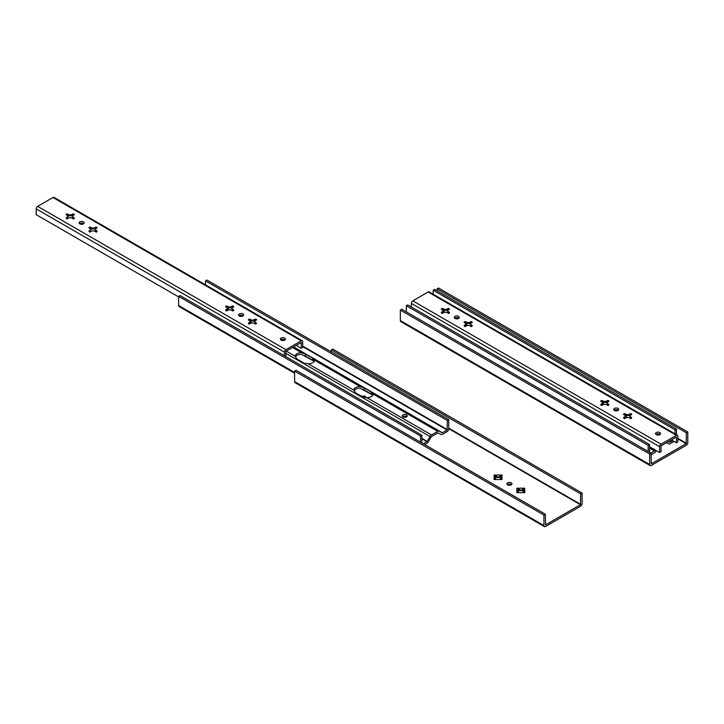 <?xml version="1.0" encoding="UTF-8"?>
<svg xmlns="http://www.w3.org/2000/svg" width="724" height="724" viewBox="0 0 724 724"><rect width="100%" height="100%" fill="white"/><g stroke="black" fill="none" stroke-linecap="round" stroke-linejoin="round"><path stroke-width="1.09" d="M677.854 438.871L686.162 443.667L686.379 432.807L437.061 288.867L438.491 288.043L687.8 431.984L687.8 442.473A2.317 1.339 -60 0 1 686.162 445.314L651.292 465.441A2.317 1.339 -60 0 1 650.134 465.559A2.317 1.339 -60 0 1 649.654 464.5L649.654 454.011L400.336 310.071L400.336 320.56L649.654 464.5M686.162 443.667L651.292 463.803L651.075 453.188L649.654 454.011M400.336 310.071L401.766 309.248L651.075 453.188M437.061 288.867L437.061 290.804M650.134 465.559L400.815 321.619A2.317 1.339 -60 0 1 400.336 320.56M686.379 432.807L687.8 431.984M674.08 441.441L670.017 443.785A2.516 1.457 -60 0 1 668.768 443.912L666.542 442.663M672.65 440.617L670.017 442.138L668.569 441.495L669.763 442.165M655.301 450.029L650.976 453.134M649.6 452.328L649.6 444.545L648.17 445.36L648.17 451.514M656.306 450.609L655.872 451.351A2.516 1.457 -60 0 1 654.623 452.672L651.075 454.717M433.205 294.234L433.205 290.224L675.049 429.848L676.469 429.024L676.469 434.681M675.049 429.848L675.049 433.857M464.889 326.687L465.794 324.524L467.215 325.348A2.57 1.484 0 0 0 469.134 325.348L470.528 326.153A1.005 0.579 0 0 0 471.958 325.329L470.555 324.524A2.57 1.484 0 0 0 470.745 323.972A2.57 1.484 0 0 0 470.555 323.42L471.958 322.614A1.005 0.579 0 0 0 470.528 321.791L469.134 322.596A2.57 1.484 0 0 0 467.215 322.596L465.822 321.791A1.005 0.579 0 0 0 464.401 322.614L465.794 323.42A2.57 1.484 0 0 0 465.613 323.972A2.57 1.484 0 0 0 465.794 324.524L464.401 325.329A1.005 0.579 0 0 0 465.822 326.153L467.215 325.348M406.336 311.89L406.336 305.736L648.17 445.36M649.6 444.545L407.757 304.913L406.336 305.736M433.205 290.224L434.626 289.401L676.469 429.024M618.015 410.481A2.516 1.457 0 0 0 618.749 409.449A2.516 1.457 0 0 0 616.233 408.001A2.516 1.457 0 0 0 613.717 409.449A2.516 1.457 0 0 0 615.273 410.798A2.516 1.457 0 0 0 618.015 410.481M625.237 416.581L623.844 417.386A1.005 0.579 0 0 0 625.274 418.21L626.667 417.404A2.57 1.484 0 0 0 628.577 417.404L629.98 418.21A1.005 0.579 0 0 0 631.4 417.386L630.007 416.581A2.57 1.484 0 0 0 630.188 416.029A2.57 1.484 0 0 0 630.007 415.476L631.4 414.671A1.005 0.579 0 0 0 629.98 413.847L628.577 414.653A2.57 1.484 0 0 0 626.667 414.653L625.274 413.847A1.005 0.579 0 0 0 623.844 414.671L625.237 415.476A2.57 1.484 0 0 0 625.056 416.029A2.57 1.484 0 0 0 625.237 416.581L624.341 418.743M602.459 403.431L601.065 404.236A1.005 0.579 0 0 0 602.495 405.06L603.888 404.254A2.57 1.484 0 0 0 605.798 404.254L607.201 405.06A1.005 0.579 0 0 0 608.622 404.236L607.228 403.431A2.57 1.484 0 0 0 607.409 402.879A2.57 1.484 0 0 0 607.228 402.327L608.622 401.521A1.005 0.579 0 0 0 607.201 400.698L605.798 401.503A2.57 1.484 0 0 0 603.888 401.503L602.495 400.698A1.005 0.579 0 0 0 601.065 401.521L602.459 402.327A2.57 1.484 0 0 0 602.278 402.879A2.57 1.484 0 0 0 602.459 403.431L601.563 405.594M443.016 311.374L441.622 312.18A1.005 0.579 0 0 0 443.043 313.003L444.446 312.198A2.57 1.484 0 0 0 446.355 312.198L447.749 313.003A1.005 0.579 0 0 0 449.179 312.18L447.776 311.374A2.57 1.484 0 0 0 447.966 310.822A2.57 1.484 0 0 0 447.776 310.27L449.179 309.465A1.005 0.579 0 0 0 447.749 308.641L446.355 309.447A2.57 1.484 0 0 0 444.446 309.447L443.043 308.641A1.005 0.579 0 0 0 441.622 309.465L443.016 310.27A2.57 1.484 0 0 0 442.835 310.822A2.57 1.484 0 0 0 443.016 311.374L442.111 313.537M659.826 434.626A2.516 1.457 0 0 0 660.569 433.595A2.516 1.457 0 0 0 658.053 432.147A2.516 1.457 0 0 0 655.537 433.595A2.516 1.457 0 0 0 657.084 434.934A2.516 1.457 0 0 0 659.826 434.626M649.6 446.735L659.6 452.509L659.6 446.717A2.063 1.195 -60 0 1 661.057 444.183L676.397 435.332A2.063 1.195 -60 0 1 677.429 435.233A2.063 1.195 -60 0 1 677.854 436.174L677.854 441.975L676.433 442.798L676.433 436.997M411.359 306.994L411.359 303.392A2.063 1.195 -60 0 1 412.816 300.858L428.146 292.007A2.063 1.195 -60 0 1 429.178 291.908L677.429 435.233M458.563 318.424A2.516 1.457 180 0 1 455.821 318.741A2.516 1.457 180 0 1 454.274 317.402A2.516 1.457 180 0 1 456.79 315.945A2.516 1.457 180 0 1 459.306 317.402A2.516 1.457 180 0 1 458.563 318.424M447.776 310.27L447.776 310.931A2.57 1.484 180 0 1 447.903 311.148M447.776 311.374L448.681 313.537M470.582 323.411A1.005 0.579 0 0 0 470.528 323.438L470.039 323.719A3.774 2.181 180 0 0 466.319 323.719L465.822 323.438A1.005 0.579 0 0 0 465.767 323.411M618.305 410.273A2.516 1.457 0 0 0 614.16 410.273M630.034 415.458A1.005 0.579 0 0 0 629.98 415.495L629.482 415.775A3.774 2.181 180 0 0 625.762 415.775L625.274 415.495A1.005 0.579 0 0 0 625.219 415.458M607.255 402.309A1.005 0.579 0 0 0 607.201 402.345L606.703 402.625A3.774 2.181 180 0 0 602.983 402.625L602.495 402.345A1.005 0.579 0 0 0 602.44 402.309L602.459 402.987A2.57 1.484 180 0 0 602.341 403.205M447.803 310.252A1.005 0.579 0 0 0 447.749 310.288L447.26 310.569A3.774 2.181 180 0 0 443.541 310.569L443.043 310.288A1.005 0.579 0 0 0 442.988 310.252M660.125 434.418A2.516 1.457 0 0 0 655.971 434.418M659.6 452.509L661.021 451.686L661.057 445.83L676.397 436.979M454.708 318.216A2.516 1.457 180 0 1 458.862 318.216M625.12 416.354A2.57 1.484 180 0 1 625.237 416.137L625.237 415.476M602.983 402.625L603.888 402.164A2.57 1.484 180 0 1 605.798 402.164L606.703 402.625M442.898 311.148A2.57 1.484 180 0 1 443.016 310.931L443.016 310.27M443.541 310.569L444.446 310.107A2.57 1.484 180 0 1 446.355 310.107L447.26 310.569M470.555 323.42L470.555 324.081A2.57 1.484 180 0 1 470.681 324.298M470.555 324.524L471.46 326.687M606.775 402.58L607.228 402.843M629.554 415.73L630.007 415.992M671.374 439.875L676.433 442.798M446.355 310.107L446.355 309.447M444.446 310.107L444.446 309.447M608.133 405.594L607.228 403.431M607.228 402.327L607.228 402.987A2.57 1.484 180 0 1 607.346 403.205M605.798 402.164L605.798 401.503M603.888 402.164L603.888 401.503M630.912 418.743L630.007 416.581M630.007 415.476L630.007 416.137A2.57 1.484 180 0 1 630.124 416.354M625.762 415.775L626.667 415.314A2.57 1.484 180 0 1 628.577 415.314L628.577 414.653M628.577 415.314L629.482 415.775M626.667 415.314L626.667 414.653M465.677 324.298A2.57 1.484 180 0 1 465.794 324.081L465.794 323.42M466.319 323.719L467.215 323.257A2.57 1.484 180 0 1 469.134 323.257L469.134 322.596M469.134 323.257L470.039 323.719M467.215 323.257L467.215 322.596M494.872 476.573A1.005 0.579 180 0 1 495.687 476.736L497.08 477.541A2.57 1.484 180 0 1 498.999 477.541L500.393 476.736A1.005 0.579 180 0 1 501.207 476.573M495.506 478.673A2.57 1.484 180 0 1 495.659 478.365L495.659 477.876A2.57 1.484 0 0 0 495.469 478.428A2.57 1.484 0 0 0 495.659 478.98L495.659 479.469A1.005 0.579 180 0 1 494.266 478.627L494.61 478.428A3.973 2.299 0 0 1 494.61 476.111L494.266 475.912A1.005 0.579 180 0 1 495.687 475.089L496.031 475.288A3.973 2.299 0 0 1 500.049 475.288L500.393 475.089A1.005 0.579 180 0 1 501.813 475.912L501.47 476.111A3.973 2.299 0 0 1 501.47 478.428L501.813 478.627A1.005 0.579 180 0 1 500.393 479.451L500.049 479.252A3.973 2.299 0 0 1 496.031 479.252L495.632 479.487M501.47 478.428L500.447 479.487M500.42 478.98A2.57 1.484 0 0 0 500.61 478.428A2.57 1.484 0 0 0 500.42 477.876L500.42 478.365A2.57 1.484 180 0 1 500.574 478.673M517.651 489.723A1.005 0.579 180 0 1 518.465 489.886L519.859 490.691A2.57 1.484 180 0 1 521.778 490.691L523.171 489.886A1.005 0.579 180 0 1 523.986 489.723M518.284 491.822A2.57 1.484 180 0 1 518.438 491.515L518.438 491.026A2.57 1.484 0 0 0 518.248 491.578A2.57 1.484 0 0 0 518.438 492.13L517.389 491.587L517.036 492.61M518.411 492.637L518.438 492.13M517.389 491.587A3.973 2.299 0 0 1 517.389 489.261L517.036 489.062A1.005 0.579 180 0 1 518.465 488.248L518.809 488.447A3.973 2.299 0 0 1 522.828 488.447L523.171 488.248A1.005 0.579 180 0 1 524.592 489.062L524.248 489.261A3.973 2.299 0 0 1 524.248 491.587L523.226 492.637M523.199 492.13A2.57 1.484 0 0 0 523.389 491.578A2.57 1.484 0 0 0 523.199 491.026L523.199 491.515A2.57 1.484 180 0 1 523.352 491.822M507.352 484.673A2.516 1.457 180 0 1 511.506 484.673M448.762 428.689L580.431 504.709L580.648 493.849L331.33 349.909L332.75 349.086L582.069 493.026L582.069 503.515A2.317 1.339 -60 0 1 580.431 506.357L545.561 526.484A2.317 1.339 -60 0 1 544.403 526.601A2.317 1.339 -60 0 1 543.923 525.543L543.923 515.054L294.605 371.113L294.605 381.602L543.923 525.543M524.248 491.587L524.592 491.786A1.005 0.579 180 0 1 523.171 492.61L522.828 492.411A3.973 2.299 0 0 1 518.809 492.411L518.465 492.61A1.005 0.579 180 0 1 517.036 491.786M511.207 484.872A2.516 1.457 180 0 1 508.465 485.189A2.516 1.457 180 0 1 506.909 483.849A2.516 1.457 180 0 1 509.424 482.392A2.516 1.457 180 0 1 511.949 483.849A2.516 1.457 180 0 1 511.207 484.872M365.104 397.585A3.973 2.299 0 0 0 364.806 397.214L365.149 397.014A1.005 0.579 180 0 0 363.719 396.191L363.376 396.39A3.973 2.299 0 0 0 361.167 396.073M580.431 504.709L545.561 524.846L545.344 514.23L543.923 515.054M500.049 475.288L498.999 477.541M517.389 489.261L518.438 491.026M522.828 488.447L521.778 490.202A2.57 1.484 0 0 0 519.859 490.202L518.809 488.447M521.778 490.202L521.778 490.691M519.859 490.202L519.859 490.691M363.376 396.39L362.959 397.096M500.42 477.876L501.47 476.111M294.605 371.113L296.035 370.29L545.344 514.23M331.33 349.909L331.33 351.846M544.403 526.601L295.084 382.661A2.317 1.339 -60 0 1 294.605 381.602M580.648 493.849L582.069 493.026M523.199 491.026L524.248 489.261M498.999 477.053A2.57 1.484 0 0 0 497.08 477.053L497.08 477.541M495.659 478.98L494.61 478.428M494.61 476.111L495.659 477.876M497.08 477.053L496.031 475.288M372.806 395.168L360.118 388.191A6.036 3.484 0 0 0 354.027 390.888M314.153 361.303L301.465 354.326A6.036 3.484 0 0 0 295.374 357.023M205.498 284.858L205.498 280.849L447.341 420.472L448.762 419.649L448.762 428.789A2.317 1.339 -60 0 1 447.124 431.631L442.31 434.409A2.516 1.457 -60 0 1 441.061 434.536L438.237 432.952A1.005 0.579 -60 0 0 437.739 433.006L431.495 436.608A1.005 0.579 -60 0 0 430.997 437.133L428.174 441.975A2.516 1.457 -60 0 1 426.925 443.287L424.698 444.572M302.695 346.597L447.124 429.984L447.341 420.472M447.124 429.984L442.31 432.762L439.242 431.205A3.023 1.747 120 0 0 437.739 431.359L431.495 434.961A3.023 1.747 120 0 0 430.002 436.536L427.178 441.387L423.278 443.758M421.893 442.952L421.893 435.169L420.472 435.984L420.472 442.138M355.638 392.888L353.873 390.146A6.036 3.484 180 0 1 353.873 390.028A6.036 3.484 180 0 1 360.118 386.544L364.181 387.955L371.303 392.064L373.068 394.019A6.036 3.484 180 0 1 373.068 394.137A6.036 3.484 180 0 1 366.824 397.63L362.76 396.996L355.638 392.888M362.977 389.494A6.036 3.484 180 0 1 364.181 390.028L371.303 394.137A6.036 3.484 180 0 1 372.236 394.833M227.309 309.383L228.621 309.809M239.065 315.718L240.006 316.261M249.183 324.234L250.088 322.071L251.509 322.904A2.57 1.484 0 0 0 253.427 322.895L254.821 323.7A1.005 0.579 0 0 0 256.242 322.877L254.848 322.071A2.57 1.484 0 0 0 255.038 321.519A2.57 1.484 0 0 0 254.848 320.967L256.242 320.162A1.005 0.579 0 0 0 254.821 319.338L253.427 320.144A2.57 1.484 0 0 0 251.509 320.144L250.115 319.338A1.005 0.579 0 0 0 248.694 320.162L250.088 320.967A2.57 1.484 0 0 0 249.898 321.519A2.57 1.484 0 0 0 250.088 322.071L248.694 322.877A1.005 0.579 0 0 0 250.115 323.7L251.509 322.895M301.465 352.678L305.528 354.09L312.65 358.199L314.415 360.154A6.036 3.484 180 0 1 314.415 360.281A6.036 3.484 180 0 1 308.171 363.765L304.107 363.131L296.985 359.023L295.22 356.289A6.036 3.484 180 0 1 295.22 356.172A6.036 3.484 180 0 1 301.465 352.678L292.505 347.511M304.324 355.629A6.036 3.484 180 0 1 305.528 356.172L312.65 360.281A6.036 3.484 180 0 1 313.582 360.968M294.605 373.24L179.109 306.56A2.317 1.339 -60 0 1 178.629 305.501L178.629 296.36L420.472 435.984M406.499 416.924A2.516 1.457 0 0 0 407.241 415.902A2.516 1.457 0 0 0 404.725 414.445A2.516 1.457 0 0 0 402.209 415.902A2.516 1.457 0 0 0 402.942 416.924A2.516 1.457 0 0 0 406.499 416.924M421.893 435.169L180.059 295.537L178.629 296.36M205.498 280.849L206.928 280.025L448.762 419.649M406.798 416.725A2.516 1.457 0 0 0 402.644 416.725M90.636 230.015L89.242 230.82A1.005 0.579 0 0 0 90.672 231.644L92.066 230.838A2.57 1.484 0 0 0 93.975 230.838L95.369 231.644A1.005 0.579 0 0 0 96.799 230.82L95.405 230.015A2.57 1.484 0 0 0 95.586 229.463A2.57 1.484 0 0 0 95.405 228.911L96.799 228.105A1.005 0.579 0 0 0 95.369 227.282L93.975 228.087A2.57 1.484 0 0 0 92.066 228.087L90.672 227.282A1.005 0.579 0 0 0 89.242 228.105L90.636 228.911A2.57 1.484 0 0 0 90.455 229.463A2.57 1.484 0 0 0 90.636 230.015L89.74 232.187M242.857 315.972A2.516 1.457 0 0 0 243.599 314.949A2.516 1.457 0 0 0 241.083 313.492A2.516 1.457 0 0 0 238.558 314.949A2.516 1.457 0 0 0 240.115 316.288A2.516 1.457 0 0 0 242.857 315.972M227.309 308.922L225.915 309.727A1.005 0.579 0 0 0 227.336 310.551L228.73 309.745A2.57 1.484 0 0 0 230.648 309.745L232.042 310.551A1.005 0.579 0 0 0 233.472 309.727L232.069 308.922A2.57 1.484 0 0 0 232.259 308.37A2.57 1.484 0 0 0 232.069 307.818L233.472 307.012A1.005 0.579 0 0 0 232.042 306.189L230.648 306.994A2.57 1.484 0 0 0 228.73 306.994L227.336 306.189A1.005 0.579 0 0 0 225.915 307.012L227.309 307.818A2.57 1.484 0 0 0 227.119 308.37A2.57 1.484 0 0 0 227.309 308.922L226.404 311.085M67.857 216.865L66.463 217.671A1.005 0.579 0 0 0 67.893 218.494L69.287 217.689A2.57 1.484 0 0 0 71.196 217.689L72.599 218.494A1.005 0.579 0 0 0 74.02 217.671L72.626 216.865A2.57 1.484 0 0 0 72.807 216.313A2.57 1.484 0 0 0 72.626 215.761L74.02 214.956A1.005 0.579 0 0 0 72.599 214.132L71.196 214.938A2.57 1.484 0 0 0 69.287 214.938L67.893 214.132A1.005 0.579 0 0 0 66.463 214.956L67.857 215.761A2.57 1.484 0 0 0 67.676 216.313A2.57 1.484 0 0 0 67.857 216.865L66.961 219.028M284.677 340.117A2.516 1.457 0 0 0 285.41 339.085A2.516 1.457 0 0 0 282.894 337.637A2.516 1.457 0 0 0 280.378 339.085A2.516 1.457 0 0 0 281.935 340.434A2.516 1.457 0 0 0 284.677 340.117M284.442 355.81L284.442 352.208A2.063 1.195 -60 0 1 285.908 349.674L301.238 340.823A2.063 1.195 -60 0 1 302.27 340.723A2.063 1.195 -60 0 1 302.695 341.665L302.695 347.466L301.274 348.289L301.274 342.488M178.629 296.912L36.2 214.675L36.2 208.883A2.063 1.195 -60 0 1 37.657 206.358L52.997 197.498A2.063 1.195 -60 0 1 54.029 197.399L302.27 340.723M83.414 223.915A2.516 1.457 180 0 1 80.672 224.232A2.516 1.457 180 0 1 79.115 222.892A2.516 1.457 180 0 1 81.631 221.435A2.516 1.457 180 0 1 84.147 222.892A2.516 1.457 180 0 1 83.414 223.915M72.626 215.761L72.626 216.422A2.57 1.484 180 0 1 72.744 216.639M72.626 216.865L73.531 219.028M95.423 228.902A1.005 0.579 0 0 0 95.369 228.929L94.88 229.209A3.774 2.181 180 0 0 91.161 229.209L90.672 228.929A1.005 0.579 0 0 0 90.618 228.902L90.636 229.571A2.57 1.484 180 0 0 90.518 229.798M243.155 315.764A2.516 1.457 0 0 0 239.001 315.764M254.875 320.958A1.005 0.579 0 0 0 254.821 320.985L254.323 321.266A3.774 2.181 180 0 0 250.613 321.266L250.115 320.985A1.005 0.579 0 0 0 250.061 320.958M232.096 307.8A1.005 0.579 0 0 0 232.042 307.836L231.553 308.116A3.774 2.181 180 0 0 227.834 308.116L227.336 307.836A1.005 0.579 0 0 0 227.282 307.8M72.653 215.752A1.005 0.579 0 0 0 72.599 215.779L72.101 216.06A3.774 2.181 180 0 0 68.382 216.06L67.893 215.779A1.005 0.579 0 0 0 67.839 215.752M284.966 339.909A2.516 1.457 0 0 0 280.822 339.909M285.871 356.633L285.908 351.321L301.238 342.47M79.559 223.716A2.516 1.457 180 0 1 83.703 223.716M249.961 321.854A2.57 1.484 180 0 1 250.088 321.628L250.088 320.967M227.191 308.696A2.57 1.484 180 0 1 227.309 308.478L227.309 307.818M227.834 308.116L228.73 307.655A2.57 1.484 180 0 1 230.648 307.655L231.553 308.116M67.739 216.639A2.57 1.484 180 0 1 67.857 216.422L67.857 215.761M68.382 216.06L69.287 215.598A2.57 1.484 180 0 1 71.196 215.598L72.101 216.06M95.369 227.282L95.405 229.571A2.57 1.484 180 0 1 95.523 229.798M95.405 230.015L96.31 232.187M72.174 216.014L72.626 216.277M94.953 229.173L95.405 229.427M296.216 345.366L301.274 348.289M71.196 215.598L71.196 214.938M69.287 215.598L69.287 214.938M232.974 311.085L232.069 308.922M232.069 307.818L232.069 308.478A2.57 1.484 180 0 1 232.196 308.696M230.648 307.655L230.648 306.994M228.73 307.655L228.73 306.994M255.753 324.234L254.848 322.071M254.848 320.967L254.848 321.628A2.57 1.484 180 0 1 254.975 321.854M250.613 321.266L251.509 320.804A2.57 1.484 180 0 1 253.427 320.804L253.427 320.144M253.427 320.804L254.323 321.266M251.509 320.804L251.509 320.144M91.161 229.209L92.066 228.748A2.57 1.484 180 0 1 93.975 228.748L93.975 228.087M93.975 228.748L94.88 229.209M92.066 228.748L92.066 228.087M677.854 438.373L686.379 443.296M602.332 404.3L603.074 404.725M625.111 417.449L625.844 417.875M442.943 311.257L444.645 312.243M456.075 318.786L454.871 318.098L455.957 318.768M465.722 324.406L467.423 325.393M602.395 403.313L604.087 404.291M614.287 410.182L615.4 410.825M625.165 416.463L626.866 417.449M656.098 434.319L657.22 434.97M442.889 312.243L443.622 312.668M442.916 311.193L444.753 312.252M465.695 324.343L467.532 325.411M602.359 403.25L604.205 404.309M614.323 410.155L615.518 410.843M625.138 416.4L626.975 417.467M656.134 434.3L657.338 434.988M442.943 311.039L445.115 312.297M455.016 318.008L456.446 318.841M465.722 324.189L467.894 325.447M602.395 403.096L604.558 404.354M614.459 410.065L615.898 410.897M625.174 416.246L627.337 417.504M656.279 434.21L657.709 435.034M668.732 441.396L670.017 442.138M649.6 447.713L654.876 450.762M649.6 448.12L654.623 451.025M428.146 292.007L676.397 435.332M412.816 300.858L661.057 444.183M464.401 326.153L464.401 325.329M623.844 418.21L623.844 417.386M602.495 402.345L602.495 400.698M601.065 405.06L601.065 404.236M443.043 310.288L443.043 308.641M441.622 313.003L441.622 312.18M411.359 303.392L659.6 446.717M449.179 313.003L449.179 312.18M447.749 310.288L447.749 308.641M608.622 405.06L608.622 404.236M607.201 402.345L607.201 400.698M631.4 418.21L631.4 417.386M629.98 415.495L629.98 413.847M625.274 415.495L625.274 413.847M471.958 326.153L471.958 325.329M470.528 323.438L470.528 321.791M465.822 323.438L465.822 321.791M500.393 475.089L500.393 476.736M524.592 491.786L524.592 492.61M518.465 488.248L518.465 489.886M523.171 488.248L523.171 489.886M363.719 396.191L363.719 397.386M448.762 428.201L580.648 504.338M501.813 478.627L501.813 479.451M494.266 478.627L494.266 479.451M495.687 475.089L495.687 476.736M364.181 390.028L364.181 387.955M371.303 394.137L371.303 392.064M314.415 360.154L360.118 386.544M373.068 394.019L437.739 431.359M227.236 308.804L228.938 309.791M250.015 321.954L251.717 322.94M280.948 339.809L282.061 340.461M293.392 347.004L439.242 431.205M305.528 356.172L305.528 354.09M312.65 360.281L312.65 358.199M308.171 363.765L353.873 390.146M286.27 351.113L295.22 356.289M285.871 353.33L430.002 436.536M366.824 397.63L431.495 434.961M178.629 305.501L294.605 372.462M227.209 308.741L229.046 309.809M249.979 321.89L251.825 322.958M280.984 339.791L282.179 340.479M293.428 346.977L442.065 432.789M302.695 346.099L447.341 429.613M227.236 308.587L229.408 309.845M239.309 315.555L240.739 316.388M250.015 321.746L252.187 322.995M281.12 339.701L282.55 340.524M293.582 346.896L442.31 432.762M421.893 438.337L427.178 441.387M421.893 438.744L426.925 441.649M52.997 197.498L301.238 340.823M37.657 206.358L285.908 349.674M89.242 231.644L89.242 230.82M248.694 323.7L248.694 322.877M227.336 307.836L227.336 306.189M225.915 310.551L225.915 309.727M67.893 215.779L67.893 214.132M66.463 218.494L66.463 217.671M36.2 208.883L284.442 352.208M74.02 218.494L74.02 217.671M72.599 215.779L72.599 214.132M233.472 310.551L233.472 309.727M232.042 307.836L232.042 306.189M256.242 323.7L256.242 322.877M254.821 320.985L254.821 319.338M250.115 320.985L250.115 319.338M96.799 231.644L96.799 230.82M90.672 228.929L90.672 227.282"/></g></svg>
